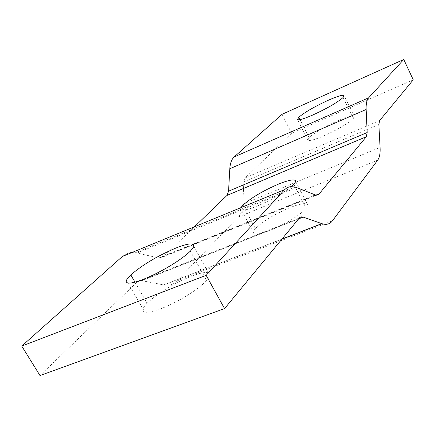 <?xml version="1.0" encoding="UTF-8"?>
<svg xmlns="http://www.w3.org/2000/svg" width="435" height="435" viewBox="0 0 435 435"><rect width="100%" height="100%" fill="white"/><g stroke="black" fill="none" stroke-linecap="round" stroke-linejoin="round"><path stroke-width="0.33" stroke-dasharray="2.17 1.63" d="M131.914 252.545L137.036 253.018L159.215 258.08L163.196 256.878L194.434 226.793M147.073 303.211C142.359 308.176 141.587 311.112 144.757 312.025C147.481 312.765 152.734 311.71 160.515 308.866C177.431 302.515 198.545 289.476 206.625 280.531C210.246 276.366 210.872 273.827 208.49 272.903C205.722 271.848 199.98 272.968 191.269 276.258C173 283.821 158.269 292.809 147.073 303.211L134.959 282.141M255.394 228.609C253.257 231.034 252.762 232.643 253.909 233.443C255.905 234.737 261.413 233.666 270.429 230.235C286.991 223.209 298.921 215.929 306.213 208.381C307.839 206.364 308.225 204.988 307.366 204.249C305.337 202.759 299.557 203.874 290.025 207.593C274.512 214.199 262.968 221.208 255.394 228.609L243.654 206.522M291.439 186.495C283.065 193.347 271.788 199.823 257.607 205.924C248.592 209.501 243.143 210.752 241.251 209.681L240.734 208.555L241.659 206.69M309.073 137.634L307.931 140.157C309.269 141.185 314.478 139.798 323.558 135.997C337.832 129.554 347.75 123.714 353.312 118.483L354.193 116.346C352.812 115.231 347.424 116.667 338.033 120.653C324.532 126.764 314.88 132.419 309.073 137.634L300.003 119.603M282.043 114.318L291.619 133.202L413.25 79.817M291.619 133.202L245.22 177.888L243.834 181.863L242.833 204.151C242.556 209.839 241.12 214.08 238.527 216.869L176.773 281.01C173.353 284.506 169.036 285.817 163.821 284.936L141.44 280.608L139.597 280.673L137.65 281.548L39.993 375.53M122.404 256.46L125.9 254.089L129.826 252.789M137.036 253.018L296.61 187.523M190.334 251.115L206.625 280.531M293.799 184.228L306.213 208.381M343.079 97.511L353.312 118.483M163.196 256.878L316.403 195.201M245.22 177.888L379.63 120.582M243.834 181.863L378.858 124.53M242.833 204.151L380.081 147.432M238.527 216.869L377.716 160.134M176.773 281.01L332.449 220.811M163.62 284.898L281.896 239.087M141.892 280.678L298.524 218.925M137.085 282.027L299.247 218.044M158.748 257.993L192.71 244.312M192.868 244.247L315.299 194.913M295.262 187.055L135.464 252.724M127.988 282.973L144.757 312.025M193.798 246.281L208.49 272.903M253.909 233.443L241.251 209.681M307.366 204.249L295.512 181.15M307.931 140.157L297.551 119.543M354.193 116.346L344.156 95.743M281.744 239.266L163.821 284.936M298.573 218.865L141.826 280.662M315.696 195.054L193.173 244.405M192.835 244.541L159.215 258.08"/><path stroke-width="0.65" d="M290.515 186.555L295.262 187.055L315.696 195.054L318.92 194.189L366.319 136.72L367.183 132.539L366.156 109.495C365.944 103.829 366.781 99.93 368.673 97.799L403.762 59.47L413.25 79.817L379.63 120.582L378.858 124.53L380.081 147.432C380.38 153.278 379.586 157.513 377.716 160.134L332.449 220.811C329.915 224.15 326.424 225.107 321.976 223.688L302.787 216.973L301.243 216.864L299.682 217.598L224.558 308.605L206.157 275.328L284.572 189.671L287.312 187.528L290.515 186.555M129.826 252.789L131.914 252.545M143.561 279.232C135.791 282.233 130.598 283.479 127.988 282.973C124.954 282.337 125.894 279.651 130.804 274.915C142.375 264.926 157.312 256.008 175.609 248.162C184.315 244.704 189.986 243.372 192.623 244.155C194.891 244.845 194.13 247.167 190.334 251.115C181.901 259.619 160.477 272.555 143.561 279.232M241.659 206.69L242.953 205.211C250.756 198.088 262.43 191.128 277.97 184.331C287.497 180.465 293.223 179.16 295.131 180.411C295.941 181.036 295.495 182.308 293.799 184.228L291.439 186.495M313.042 114.905C303.956 118.837 298.796 120.381 297.551 119.543L298.807 117.227C304.777 112.235 314.516 106.613 328.039 100.365C337.429 96.249 342.769 94.645 344.058 95.553L343.079 97.511C337.353 102.508 327.337 108.304 313.042 114.905M194.434 226.793L227.043 195.391L228.565 191.193L229.805 168.747C230.158 163.212 231.616 159.275 234.182 156.937L282.043 114.318L403.762 59.47M206.157 275.328L21.75 346.086L39.993 375.53L224.558 308.605M21.75 346.086L122.404 256.46L284.572 189.671M130.804 274.915L134.959 282.141M242.953 205.211L243.654 206.522M298.807 117.227L300.003 119.603M227.043 195.391L366.319 136.72M316.403 195.201L318.92 194.189M228.565 191.193L367.183 132.539M229.805 168.747L366.156 109.495M234.182 156.937L368.673 97.799M281.896 239.087L321.802 223.628M298.524 218.925L303.173 217.092M192.623 244.155L193.798 246.281M295.512 181.15L295.131 180.411M321.976 223.688L281.744 239.266M303.119 217.07L298.573 218.865M193.173 244.405L192.835 244.541"/></g></svg>
